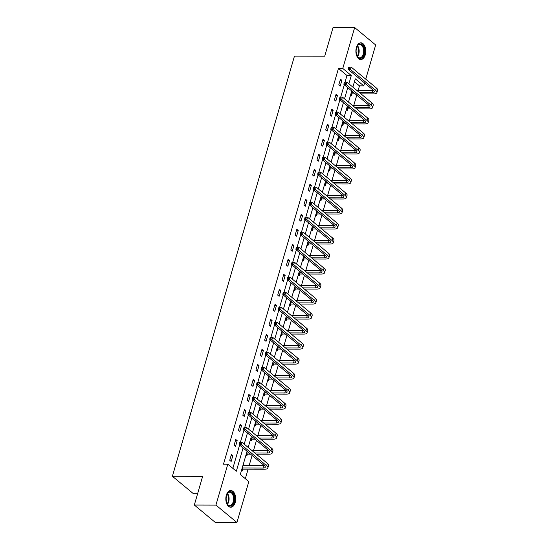 <?xml version="1.0" encoding="UTF-8"?>
<svg xmlns="http://www.w3.org/2000/svg" width="550" height="550" viewBox="0 0 550 550"><rect width="100%" height="100%" fill="white"/><g stroke="black" fill="none" stroke-linecap="round" stroke-linejoin="round"><path stroke-width="0.82" d="M226.339 495.206A8.353 4.936 -89.9 0 1 230.787 490.518A8.353 4.936 -89.9 0 1 235.194 502.549A8.353 4.936 -89.9 0 1 230.746 507.231A8.353 4.936 -89.9 0 1 226.339 495.206M356.407 47.506A8.353 4.936 -89.9 0 1 360.855 42.824A8.353 4.936 -89.9 0 1 365.262 54.849A8.353 4.936 -89.9 0 1 360.814 59.537A8.353 4.936 -89.9 0 1 356.407 47.506M197.608 493.701L193.401 493.694L172.391 476.272L294.463 56.107L324.72 56.176L333.053 27.5L354.668 27.555L375.671 44.969L365.736 79.166M364.616 83.009L363.784 85.869L355.272 78.808L352.859 87.113M358.181 90.289L359.466 85.862L363.784 85.869M245.334 478.706L248.098 469.191M249.136 465.609L252.093 455.441M253.495 450.601L256.451 440.433M257.861 435.586L260.817 425.418M262.219 420.571L265.176 410.403M266.585 405.556L269.534 395.395M270.944 390.548L273.9 380.38M275.309 375.533L278.259 365.365M279.668 360.518L282.624 350.35M284.027 345.51L286.983 335.342M288.393 330.495L291.349 320.327M292.751 315.48L295.707 305.312M297.117 300.472L300.066 290.304M301.476 285.457L304.432 275.289M305.841 270.442L308.791 260.274M310.2 255.427L313.156 245.259M314.559 240.419L317.515 230.251M318.924 225.404L321.881 215.236M323.283 210.389L326.239 200.221M327.649 195.381L330.598 185.212M332.007 180.366L334.964 170.197M336.373 165.351L339.322 155.183M340.732 150.336L343.688 140.167M345.091 135.328L348.047 125.159M349.456 120.312L352.413 110.144M353.815 105.297L356.771 95.129M247.06 451.275L240.302 474.54L248.82 481.601L236.933 522.5L215.93 505.086L227.817 464.179L236.328 471.24L243.086 447.975M215.93 505.086L194.322 505.031L215.325 522.445L236.933 522.5M359.466 85.862L354.434 81.689M350.632 94.779L351.546 95.535L352 93.974M346.273 109.794L347.188 110.55L347.641 108.989M341.907 124.802L342.822 125.565L343.276 123.998M337.549 139.817L338.463 140.573L338.917 139.012M333.183 154.832L334.097 155.588L334.551 154.028M328.824 169.847L329.739 170.603L330.192 169.042M324.466 184.855L325.373 185.611L325.827 184.051M320.1 199.87L321.014 200.626L321.468 199.066M315.741 214.885L316.656 215.641L317.109 214.081M311.376 229.893L312.29 230.656L312.744 229.089M307.017 244.908L307.931 245.664L308.385 244.104M302.651 259.923L303.566 260.679L304.019 259.119M298.293 274.938L299.207 275.694L299.661 274.134M293.934 289.946L294.841 290.702L295.295 289.142M289.568 304.961L290.482 305.718L290.936 304.157M285.209 319.976L286.124 320.732L286.577 319.172M280.844 334.984L281.758 335.748L282.212 334.18M276.485 349.999L277.399 350.756L277.853 349.195M272.119 365.014L273.034 365.771L273.488 364.21M267.761 380.022L268.675 380.786L269.129 379.218M263.402 395.038L264.309 395.794L264.763 394.233M259.036 410.053L259.951 410.809L260.404 409.248M254.678 425.067L255.592 425.824L256.046 424.263M250.312 440.076L251.226 440.839L251.68 439.271M245.953 455.091L246.867 455.847L247.321 454.286M243.265 464.331L244.179 465.087L244.035 465.596M241.587 470.106L242.502 470.862L242.956 469.301M345.07 82.067L346.974 75.508L338.463 68.441L223.492 464.172L227.817 464.179M232.843 468.353L239.601 445.087M240.391 442.379L243.966 430.072M244.75 427.371L248.325 415.064M249.109 412.356L252.684 400.049M253.474 397.341L257.049 385.034M257.833 382.332L261.408 370.019M262.199 367.317L265.774 355.011M266.558 352.303L270.132 339.996M270.923 337.288L274.498 324.981M275.282 322.279L278.857 309.973M279.641 307.264L283.216 294.958M284.006 292.249L287.581 279.943M288.365 277.241L291.94 264.928M292.731 262.226L296.306 249.92M297.089 247.211L300.664 234.905M301.455 232.196L305.03 219.89M305.814 217.188L309.389 204.882M310.173 202.173L313.748 189.867M314.538 187.158L318.113 174.852M318.897 172.15L322.472 159.837M323.262 157.135L326.837 144.829M327.621 142.12L331.196 129.814M331.987 127.105L335.562 114.799M336.346 112.097L339.921 99.791M340.704 97.082L344.279 84.776M340.45 79.172L338.772 84.948L340.196 86.123L341.873 80.348L340.45 79.172M336.091 94.181L334.414 99.956L335.83 101.131L337.507 95.363L336.091 94.181M331.726 109.196L330.048 114.971L331.471 116.146L333.149 110.371L331.726 109.196M327.367 124.211L325.689 129.986L327.106 131.161L328.783 125.386L327.367 124.211M323.001 139.226L321.324 144.994L322.747 146.176L324.424 140.401L323.001 139.226M318.643 154.234L316.965 160.009L318.381 161.184L320.059 155.409L318.643 154.234M314.284 169.249L312.606 175.024L314.022 176.199L315.7 170.424L314.284 169.249M309.918 184.264L308.241 190.039L309.664 191.214L311.341 185.439L309.918 184.264M305.559 199.272L303.882 205.047L305.298 206.222L306.976 200.454L305.559 199.272M301.194 214.287L299.516 220.062L300.939 221.238L302.617 215.462L301.194 214.287M296.835 229.302L295.157 235.077L296.574 236.252L298.251 230.478L296.835 229.302M292.476 244.317L290.792 250.085L292.215 251.268L293.893 245.492L292.476 244.317M288.111 259.325L286.433 265.1L287.849 266.276L289.534 260.501L288.111 259.325M283.752 274.34L282.074 280.115L283.491 281.291L285.168 275.516L283.752 274.34M279.386 289.355L277.709 295.13L279.132 296.306L280.809 290.531L279.386 289.355M275.028 304.363L273.35 310.138L274.766 311.314L276.444 305.546L275.028 304.363M270.662 319.378L268.984 325.153L270.407 326.329L272.085 320.554L270.662 319.378M266.303 334.393L264.626 340.168L266.042 341.344L267.719 335.569L266.303 334.393M261.944 349.401L260.267 355.176L261.683 356.359L263.361 350.584L261.944 349.401M257.579 364.416L255.901 370.191L257.324 371.367L259.002 365.592L257.579 364.416M253.22 379.431L251.542 385.206L252.959 386.382L254.636 380.607L253.22 379.431M248.854 394.446L247.177 400.221L248.6 401.397L250.278 395.622L248.854 394.446M244.496 409.454L242.818 415.229L244.234 416.405L245.912 410.637L244.496 409.454M240.13 424.469L238.452 430.244L239.876 431.42L241.553 425.645L240.13 424.469M235.771 439.484L234.094 445.259L235.51 446.435L237.188 440.66L235.771 439.484M231.413 454.493L229.735 460.268L231.151 461.45L232.829 455.675L231.413 454.493M194.322 505.031L202.647 476.348L172.391 476.272M338.463 68.441L342.781 68.454L354.668 27.555M348.886 83.82L351.299 75.515L342.781 68.454M244.207 444.132L247.452 432.967M248.566 429.117L251.811 417.952M252.931 414.109L256.169 402.937M257.29 399.094L260.535 387.929M261.649 384.079L264.894 372.914M266.014 369.064L269.259 357.899M270.373 354.056L273.618 342.884M274.739 339.041L277.984 327.876M279.097 324.026L282.343 312.861M283.463 309.018L286.701 297.846M287.822 294.002L291.067 282.837M292.181 278.988L295.426 267.822M296.546 263.979L299.791 252.808M300.905 248.964L304.15 237.792M305.271 233.949L308.516 222.784M309.629 218.934L312.874 207.769M313.995 203.926L317.233 192.754M318.354 188.911L321.599 177.746M322.712 173.896L325.957 162.731M327.078 158.888L330.323 147.716M331.437 143.873L334.682 132.708M335.803 128.858L339.048 117.693M340.161 113.843L343.406 102.678M344.527 98.835L347.765 87.663M351.739 90.963L348.501 102.128M347.38 105.971L344.135 117.143M343.021 120.986L339.776 132.151M338.656 136.001L335.411 147.166M334.297 151.016L331.052 162.181M329.931 166.024L326.686 177.196M325.572 181.039L322.327 192.204M321.207 196.054L317.969 207.219M316.848 211.062L313.603 222.234M312.489 226.077L309.244 237.242M308.124 241.093L304.879 252.258M303.765 256.107L300.52 267.272M299.399 271.116L296.154 282.288M295.041 286.131L291.796 297.296M290.675 301.146L287.437 312.311M286.316 316.154L283.071 327.326M281.957 331.169L278.712 342.334M277.592 346.184L274.347 357.349M273.233 361.192L269.988 372.364M268.868 376.207L265.623 387.372M264.509 391.222L261.264 402.387M260.143 406.237L256.905 417.402M255.784 421.245L252.539 432.417M251.426 436.26L248.181 447.425M346.974 75.508L351.299 75.515M340.113 80.341L341.873 80.348M335.748 95.356L337.507 95.363M331.389 110.371L333.149 110.371M327.023 125.379L328.783 125.386M322.664 140.394L324.424 140.401M318.306 155.409L320.059 155.409M313.94 170.424L315.7 170.424M309.581 185.433L311.341 185.439M305.216 200.447L306.976 200.454M300.857 215.462L302.617 215.462M296.491 230.471L298.251 230.478M292.132 245.486L293.893 245.492M287.774 260.501L289.534 260.501M283.408 275.509L285.168 275.516M279.049 290.524L280.809 290.531M274.684 305.539L276.444 305.546M270.325 320.554L272.085 320.554M265.959 335.562L267.719 335.569M261.601 350.577L263.361 350.584M257.242 365.592L259.002 365.592M252.876 380.6L254.636 380.607M248.518 395.615L250.278 395.622M244.152 410.63L245.912 410.637M239.793 425.645L241.553 425.645M235.428 440.653L237.188 440.66M243.052 465.087L244.179 465.087M231.069 455.668L232.829 455.675M348.679 67.169L348.404 68.131L349.264 68.131L349.546 67.169L348.679 67.169L351.141 67.059L350.439 69.465L375.678 90.392A8.037 2.839 16.2 0 1 376.908 92.613A8.037 2.839 16.2 0 1 373.45 93.906L361.013 93.871M355.238 93.858L352.309 93.851L350.721 94.483M356.682 90.282L372.728 90.324A5.356 1.891 -163.8 0 0 373.402 90.289M351.244 92.675L353.822 92.682M359.59 92.696L372.027 92.73A5.356 1.891 -163.8 0 0 374.337 91.871A5.356 1.891 -163.8 0 0 373.512 90.386L348.281 69.458L348.404 68.131M349.546 67.169L351.141 67.059L376.372 87.986A8.037 2.839 16.2 0 1 377.609 90.214L376.908 92.613M349.264 68.131L350.439 69.465L348.281 69.458M351.175 92.916L352.309 93.851M356.07 49.012A7.232 4.269 -89.9 0 1 357.026 46.241A7.232 4.269 -89.9 0 1 359.858 43.966A7.232 4.269 -89.9 0 1 364.402 50.682A7.232 4.269 -89.9 0 1 360.422 58.389A7.232 4.269 -89.9 0 1 357.005 56.093A7.232 4.269 -89.9 0 1 356.063 53.323M356.902 55.907A6.696 3.953 90.1 0 0 359.693 57.874A6.696 3.953 90.1 0 0 359.968 57.853A6.696 3.953 90.1 0 0 363.66 50.951A6.696 3.953 90.1 0 0 359.728 44.481A6.696 3.953 90.1 0 0 359.453 44.495A6.696 3.953 90.1 0 0 356.929 46.434M360.243 59.476A8.305 4.902 90.1 0 0 360.463 59.462A8.305 4.902 90.1 0 0 365.049 50.999A8.305 4.902 90.1 0 0 360.284 42.879M356.311 48.008A5.273 3.114 -89.9 0 1 356.29 54.326M226.002 496.705A7.232 4.269 -89.9 0 1 226.242 495.694A7.232 4.269 -89.9 0 1 226.958 493.941A7.232 4.269 -89.9 0 1 232.506 492.917A7.232 4.269 -89.9 0 1 233.908 502.054A7.232 4.269 -89.9 0 1 226.937 503.793A7.232 4.269 -89.9 0 1 225.995 501.022M226.834 503.601A6.696 3.953 90.1 0 0 229.625 505.567A6.696 3.953 90.1 0 0 233.193 501.813A6.696 3.953 90.1 0 0 229.659 492.174A6.696 3.953 90.1 0 0 226.861 494.127M226.242 495.701A5.273 3.114 -89.9 0 1 226.531 501.174A5.273 3.114 -89.9 0 1 226.222 502.019M230.175 507.176A8.305 4.902 90.1 0 0 234.472 502.521A8.305 4.902 90.1 0 0 230.216 490.572M344.321 82.177L344.039 83.139L344.905 83.146L345.18 82.184L344.321 82.177L346.782 82.074L346.081 84.48L371.312 105.401A8.037 2.839 16.2 0 1 372.543 107.628A8.037 2.839 16.2 0 1 369.084 108.921L356.647 108.886M350.879 108.873L347.944 108.866L346.356 109.491M352.316 105.297L368.369 105.339A5.356 1.891 -163.8 0 0 369.043 105.304M346.885 107.69L349.456 107.697M355.231 107.711L367.668 107.738A5.356 1.891 -163.8 0 0 369.971 106.879A5.356 1.891 -163.8 0 0 369.153 105.401L343.922 84.473L344.039 83.139M345.18 82.184L346.782 82.074L372.013 102.994A8.037 2.839 16.2 0 1 373.244 105.222L372.543 107.628M344.905 83.146L346.081 84.48L343.922 84.473M346.809 107.924L347.944 108.866M339.955 97.192L339.68 98.154L340.539 98.154L340.821 97.192L339.955 97.192L342.416 97.089L341.722 99.495L366.953 120.416A8.037 2.839 16.2 0 1 368.184 122.643A8.037 2.839 16.2 0 1 364.726 123.929L352.289 123.901M346.514 123.887L343.585 123.881L341.997 124.506M347.957 120.306L364.004 120.347A5.356 1.891 -163.8 0 0 364.678 120.319M342.519 122.705L345.097 122.712M350.866 122.726L363.309 122.753A5.356 1.891 -163.8 0 0 365.612 121.894A5.356 1.891 -163.8 0 0 364.788 120.409L339.556 99.488L339.68 98.154M340.821 97.192L342.416 97.089L367.647 118.009A8.037 2.839 16.2 0 1 368.885 120.237L368.184 122.643M340.539 98.154L341.722 99.495L339.556 99.488M342.451 122.939L343.585 123.881M335.596 112.207L335.314 113.169L336.181 113.169L336.462 112.207L335.596 112.207L338.058 112.097L337.356 114.503L362.587 135.431A8.037 2.839 16.2 0 1 363.825 137.658A8.037 2.839 16.2 0 1 360.367 138.944L347.923 138.916M342.155 138.903L339.219 138.889L337.631 139.521M343.592 135.321L359.645 135.362A5.356 1.891 -163.8 0 0 360.319 135.334M338.161 137.713L340.732 137.72M346.507 137.734L358.944 137.768A5.356 1.891 -163.8 0 0 361.254 136.909A5.356 1.891 -163.8 0 0 360.429 135.424L335.197 114.503L335.314 113.169M336.462 112.207L338.058 112.097L363.289 133.024A8.037 2.839 16.2 0 1 364.519 135.252L363.825 137.658M336.181 113.169L337.356 114.503L335.197 114.503M338.092 137.954L339.219 138.889M331.231 127.222L330.956 128.184L331.822 128.184L332.097 127.222L331.231 127.222L333.692 127.112L332.998 129.518L358.229 150.446A8.037 2.839 16.2 0 1 359.459 152.666A8.037 2.839 16.2 0 1 356.001 153.959L343.564 153.924M337.789 153.911L334.861 153.904L333.272 154.536M339.233 150.336L355.279 150.377A5.356 1.891 -163.8 0 0 355.953 150.343M333.795 152.728L336.373 152.735M342.141 152.749L354.585 152.783A5.356 1.891 -163.8 0 0 356.888 151.924A5.356 1.891 -163.8 0 0 356.07 150.439L330.832 129.511L330.956 128.184M332.097 127.222L333.692 127.112L358.93 148.039A8.037 2.839 16.2 0 1 360.161 150.26L359.459 152.666M331.822 128.184L332.998 129.518L330.832 129.511M333.726 152.969L334.861 153.904M326.872 142.23L326.59 143.192L327.456 143.199L327.738 142.237L326.872 142.23L329.333 142.127L328.632 144.533L353.87 165.454A8.037 2.839 16.2 0 1 355.101 167.681A8.037 2.839 16.2 0 1 351.643 168.967L339.199 168.939M333.431 168.926L330.502 168.919L328.914 169.544M334.868 165.351L350.921 165.385A5.356 1.891 -163.8 0 0 351.594 165.358M329.436 167.743L332.007 167.75M337.782 167.764L350.219 167.791A5.356 1.891 -163.8 0 0 352.529 166.932A5.356 1.891 -163.8 0 0 351.704 165.454L326.473 144.526L326.59 143.192M327.738 142.237L329.333 142.127L354.564 163.047A8.037 2.839 16.2 0 1 355.795 165.275L355.101 167.681M327.456 143.199L328.632 144.533L326.473 144.526M329.368 167.977L330.502 168.919M322.513 157.245L322.231 158.208L323.097 158.208L323.373 157.245L322.513 157.245L324.974 157.142L324.273 159.541L349.504 180.469A8.037 2.839 16.2 0 1 350.735 182.696A8.037 2.839 16.2 0 1 347.277 183.982L334.84 183.954M329.065 183.941L326.136 183.934L324.548 184.559M330.509 180.359L346.562 180.4A5.356 1.891 -163.8 0 0 347.229 180.373M325.071 182.758L327.649 182.758M333.424 182.779L345.861 182.806A5.356 1.891 -163.8 0 0 348.164 181.947A5.356 1.891 -163.8 0 0 347.346 180.462L322.107 159.541L322.231 158.208M323.373 157.245L324.974 157.142L350.206 178.062A8.037 2.839 16.2 0 1 351.436 180.29L350.735 182.696M323.097 158.208L324.273 159.541L322.107 159.541M325.002 182.992L326.136 183.934M318.147 172.26L317.873 173.222L318.732 173.222L319.014 172.26L318.147 172.26L320.609 172.15L319.907 174.556L345.146 195.484A8.037 2.839 16.2 0 1 346.376 197.704A8.037 2.839 16.2 0 1 342.918 198.997L330.481 198.962M324.706 198.949L321.778 198.942L320.189 199.574M326.15 195.374L342.196 195.415A5.356 1.891 -163.8 0 0 342.87 195.381M320.712 197.766L323.29 197.773M329.058 197.787L341.495 197.821A5.356 1.891 -163.8 0 0 343.805 196.962A5.356 1.891 -163.8 0 0 342.98 195.477L317.749 174.549L317.873 173.222M319.014 172.26L320.609 172.15L345.84 193.077A8.037 2.839 16.2 0 1 347.077 195.298L346.376 197.704M318.732 173.222L319.907 174.556L317.749 174.549M320.643 198.007L321.778 198.942M313.789 187.268L313.507 188.231L314.373 188.238L314.655 187.275L313.789 187.268L316.25 187.165L315.549 189.571L340.78 210.492A8.037 2.839 16.2 0 1 342.011 212.719A8.037 2.839 16.2 0 1 338.553 214.012L326.116 213.978M320.347 213.964L317.412 213.957L315.824 214.583M321.784 210.389L337.837 210.423A5.356 1.891 -163.8 0 0 338.511 210.396M316.353 212.781L318.924 212.788M324.699 212.802L337.136 212.829A5.356 1.891 -163.8 0 0 339.439 211.97A5.356 1.891 -163.8 0 0 338.621 210.492L313.39 189.564L313.507 188.231M314.655 187.275L316.25 187.165L341.481 208.086A8.037 2.839 16.2 0 1 342.712 210.313L342.011 212.719M314.373 188.238L315.549 189.571L313.39 189.564M316.284 213.015L317.412 213.957M309.423 202.283L309.148 203.246L310.007 203.246L310.289 202.283L309.423 202.283L311.884 202.18L311.19 204.586L336.421 225.507A8.037 2.839 16.2 0 1 337.652 227.734A8.037 2.839 16.2 0 1 334.194 229.02L321.757 228.992M315.982 228.979L313.053 228.972L311.465 229.597M317.426 225.397L333.472 225.438A5.356 1.891 -163.8 0 0 334.146 225.411M311.988 227.796L314.566 227.803M320.334 227.817L332.778 227.844A5.356 1.891 -163.8 0 0 335.081 226.985A5.356 1.891 -163.8 0 0 334.256 225.5L309.024 204.579L309.148 203.246M310.289 202.283L311.884 202.18L337.116 223.101A8.037 2.839 16.2 0 1 338.353 225.328L337.652 227.734M310.007 203.246L311.19 204.586L309.024 204.579M311.919 228.03L313.053 228.972M305.064 217.298L304.782 218.261L305.649 218.261L305.931 217.298L305.064 217.298L307.526 217.188L306.824 219.594L332.056 240.522A8.037 2.839 16.2 0 1 333.293 242.749A8.037 2.839 16.2 0 1 329.835 244.035L317.391 244.008M311.623 243.987L308.688 243.98L307.099 244.613M313.06 240.412L329.113 240.453A5.356 1.891 -163.8 0 0 329.787 240.426M307.629 242.804L310.2 242.811M315.975 242.825L328.412 242.859A5.356 1.891 -163.8 0 0 330.722 242A5.356 1.891 -163.8 0 0 329.897 240.515L304.666 219.594L304.782 218.261M305.931 217.298L307.526 217.188L332.757 238.116A8.037 2.839 16.2 0 1 333.988 240.343L333.293 242.749M305.649 218.261L306.824 219.594L304.666 219.594M307.56 243.045L308.688 243.98M300.699 232.306L300.424 233.269L301.29 233.276L301.565 232.313L300.699 232.306L303.16 232.203L302.466 234.609L327.697 255.537A8.037 2.839 16.2 0 1 328.928 257.757A8.037 2.839 16.2 0 1 325.469 259.05L313.032 259.016M307.257 259.002L304.329 258.995L302.741 259.627M308.701 255.427L324.748 255.468A5.356 1.891 -163.8 0 0 325.421 255.434M303.263 257.819L305.841 257.826M311.609 257.84L324.053 257.874A5.356 1.891 -163.8 0 0 326.356 257.015A5.356 1.891 -163.8 0 0 325.538 255.53L300.3 234.603L300.424 233.269M301.565 232.313L303.16 232.203L328.398 253.131A8.037 2.839 16.2 0 1 329.629 255.351L328.928 257.757M301.29 233.276L302.466 234.609L300.3 234.603M303.194 258.06L304.329 258.995M296.34 247.321L296.058 248.284L296.924 248.291L297.206 247.328L296.34 247.321L298.801 247.218L298.1 249.624L323.338 270.545A8.037 2.839 16.2 0 1 324.569 272.772A8.037 2.839 16.2 0 1 321.111 274.058L308.667 274.031M302.899 274.017L299.97 274.01L298.382 274.636M304.336 270.442L320.389 270.476A5.356 1.891 -163.8 0 0 321.062 270.449M298.904 272.834L301.476 272.841M307.251 272.855L319.688 272.882A5.356 1.891 -163.8 0 0 321.998 272.023A5.356 1.891 -163.8 0 0 321.173 270.538L295.941 249.617L296.058 248.284M297.206 247.328L298.801 247.218L324.032 268.139A8.037 2.839 16.2 0 1 325.263 270.366L324.569 272.772M296.924 248.291L298.1 249.624L295.941 249.617M298.836 273.068L299.97 274.01M291.981 262.336L291.699 263.299L292.566 263.299L292.841 262.336L291.981 262.336L294.442 262.226L293.741 264.632L318.972 285.56A8.037 2.839 16.2 0 1 320.203 287.788A8.037 2.839 16.2 0 1 316.745 289.073L304.308 289.046M298.533 289.032L295.604 289.025L294.016 289.651M299.977 285.45L316.03 285.491A5.356 1.891 -163.8 0 0 316.697 285.464M294.539 287.849L297.117 287.849M302.892 287.87L315.329 287.897A5.356 1.891 -163.8 0 0 317.632 287.038A5.356 1.891 -163.8 0 0 316.814 285.553L291.576 264.632L291.699 263.299M292.841 262.336L294.442 262.226L319.674 283.154A8.037 2.839 16.2 0 1 320.904 285.381L320.203 287.788M292.566 263.299L293.741 264.632L291.576 264.632M294.47 288.083L295.604 289.025M287.616 277.351L287.341 278.314L288.2 278.314L288.482 277.351L287.616 277.351L290.077 277.241L289.376 279.647L314.614 300.575A8.037 2.839 16.2 0 1 315.844 302.796A8.037 2.839 16.2 0 1 312.386 304.088L299.949 304.054M294.174 304.04L291.246 304.033L289.657 304.666M295.618 300.465L311.664 300.506A5.356 1.891 -163.8 0 0 312.338 300.472M290.18 302.857L292.758 302.864M298.526 302.878L310.963 302.913A5.356 1.891 -163.8 0 0 313.273 302.053A5.356 1.891 -163.8 0 0 312.448 300.568L287.217 279.641L287.341 278.314M288.482 277.351L290.077 277.241L315.308 298.169A8.037 2.839 16.2 0 1 316.546 300.389L315.844 302.796M288.2 278.314L289.376 279.647L287.217 279.641M290.111 303.098L291.246 304.033M283.257 292.359L282.975 293.322L283.841 293.329L284.123 292.366L283.257 292.359L285.718 292.256L285.017 294.663L310.248 315.583A8.037 2.839 16.2 0 1 311.479 317.811A8.037 2.839 16.2 0 1 308.021 319.103L295.584 319.069M289.816 319.055L286.88 319.048L285.292 319.674M291.252 315.48L307.306 315.514A5.356 1.891 -163.8 0 0 307.979 315.487M285.821 317.873L288.393 317.879M294.168 317.893L306.604 317.921A5.356 1.891 -163.8 0 0 308.907 317.061A5.356 1.891 -163.8 0 0 308.089 315.583L282.858 294.656L282.975 293.322M284.123 292.366L285.718 292.256L310.949 313.177A8.037 2.839 16.2 0 1 312.18 315.404L311.479 317.811M283.841 293.329L285.017 294.663L282.858 294.656M285.752 318.106L286.88 319.048M278.891 307.374L278.616 308.337L279.476 308.337L279.757 307.374L278.891 307.374L281.353 307.271L280.658 309.678L305.889 330.598A8.037 2.839 16.2 0 1 307.12 332.826A8.037 2.839 16.2 0 1 303.662 334.111L291.225 334.084M285.45 334.07L282.521 334.063L280.933 334.689M286.894 330.488L302.94 330.529A5.356 1.891 -163.8 0 0 303.614 330.502M281.456 332.887L284.034 332.894M289.802 332.908L302.246 332.936A5.356 1.891 -163.8 0 0 304.549 332.076A5.356 1.891 -163.8 0 0 303.724 330.591L278.493 309.671L278.616 308.337M279.757 307.374L281.353 307.271L306.584 328.192A8.037 2.839 16.2 0 1 307.821 330.419L307.12 332.826M279.476 308.337L280.658 309.678L278.493 309.671M281.387 333.121L282.521 334.063M274.532 322.389L274.251 323.352L275.117 323.352L275.399 322.389L274.532 322.389L276.994 322.279L276.293 324.686L301.524 345.613A8.037 2.839 16.2 0 1 302.761 347.841A8.037 2.839 16.2 0 1 299.303 349.126L286.859 349.099M281.091 349.078L278.156 349.071L276.567 349.704M282.528 345.503L298.581 345.544A5.356 1.891 -163.8 0 0 299.255 345.51M277.097 347.896L279.668 347.903M285.443 347.916L297.88 347.951A5.356 1.891 -163.8 0 0 300.19 347.091A5.356 1.891 -163.8 0 0 299.365 345.606L274.134 324.686L274.251 323.352M275.399 322.389L276.994 322.279L302.225 343.207A8.037 2.839 16.2 0 1 303.456 345.434L302.761 347.841M275.117 323.352L276.293 324.686L274.134 324.686M277.028 348.136L278.156 349.071M270.167 337.397L269.892 338.36L270.758 338.367L271.033 337.404L270.167 337.397L272.628 337.294L271.934 339.701L297.165 360.628A8.037 2.839 16.2 0 1 298.396 362.849A8.037 2.839 16.2 0 1 294.938 364.141L282.501 364.107M276.726 364.093L273.797 364.086L272.209 364.712M278.169 360.518L294.216 360.559A5.356 1.891 -163.8 0 0 294.889 360.525M272.731 362.911L275.309 362.918M281.077 362.931L293.521 362.966A5.356 1.891 -163.8 0 0 295.824 362.106A5.356 1.891 -163.8 0 0 295.006 360.621L269.768 339.694L269.892 338.36M271.033 337.404L272.628 337.294L297.866 358.222A8.037 2.839 16.2 0 1 299.097 360.442L298.396 362.849M270.758 338.367L271.934 339.701L269.768 339.694M272.663 363.151L273.797 364.086M265.808 352.413L265.526 353.375L266.393 353.375L266.674 352.413L265.808 352.413L268.269 352.309L267.568 354.716L292.806 375.636A8.037 2.839 16.2 0 1 294.037 377.864A8.037 2.839 16.2 0 1 290.579 379.149L278.135 379.122M272.367 379.108L269.438 379.101L267.85 379.727M273.804 375.533L289.857 375.567A5.356 1.891 -163.8 0 0 290.531 375.54M268.373 377.926L270.944 377.933M276.719 377.946L289.156 377.974A5.356 1.891 -163.8 0 0 291.466 377.114A5.356 1.891 -163.8 0 0 290.641 375.629L265.409 354.709L265.526 353.375M266.674 352.413L268.269 352.309L293.501 373.23A8.037 2.839 16.2 0 1 294.731 375.457L294.037 377.864M266.393 353.375L267.568 354.716L265.409 354.709M268.304 378.159L269.438 379.101M261.449 367.428L261.168 368.39L262.034 368.39L262.309 367.428L261.449 367.428L263.911 367.317L263.209 369.724L288.441 390.651A8.037 2.839 16.2 0 1 289.671 392.879A8.037 2.839 16.2 0 1 286.213 394.164L273.776 394.137M268.001 394.123L265.072 394.116L263.484 394.742M269.445 390.541L285.498 390.582A5.356 1.891 -163.8 0 0 286.165 390.555M264.007 392.934L266.585 392.941M272.36 392.954L284.797 392.989A5.356 1.891 -163.8 0 0 287.1 392.129A5.356 1.891 -163.8 0 0 286.282 390.644L261.051 369.724L261.168 368.39M262.309 367.428L263.911 367.317L289.142 388.245A8.037 2.839 16.2 0 1 290.373 390.473L289.671 392.879M262.034 368.39L263.209 369.724L261.051 369.724M263.938 393.174L265.072 394.116M257.084 382.442L256.809 383.405L257.668 383.405L257.95 382.442L257.084 382.442L259.545 382.332L258.844 384.739L284.082 405.666A8.037 2.839 16.2 0 1 285.312 407.887A8.037 2.839 16.2 0 1 281.854 409.179L269.418 409.145M263.643 409.131L260.714 409.124L259.126 409.757M265.086 405.556L281.132 405.598A5.356 1.891 -163.8 0 0 281.806 405.563M259.648 407.949L262.226 407.956M267.994 407.969L280.431 408.004A5.356 1.891 -163.8 0 0 282.741 407.144A5.356 1.891 -163.8 0 0 281.916 405.659L256.685 384.732L256.809 383.405M257.95 382.442L259.545 382.332L284.776 403.26A8.037 2.839 16.2 0 1 286.014 405.481L285.312 407.887M257.668 383.405L258.844 384.739L256.685 384.732M259.579 408.189L260.714 409.124M252.725 397.451L252.443 398.413L253.309 398.42L253.591 397.457L252.725 397.451L255.186 397.348L254.485 399.754L279.716 420.674A8.037 2.839 16.2 0 1 280.954 422.902A8.037 2.839 16.2 0 1 277.489 424.194L265.052 424.16M259.284 424.146L256.348 424.139L254.76 424.765M260.721 420.571L276.774 420.606A5.356 1.891 -163.8 0 0 277.447 420.578M255.289 422.964L257.861 422.971M263.636 422.984L276.072 423.012A5.356 1.891 -163.8 0 0 278.376 422.152A5.356 1.891 -163.8 0 0 277.558 420.674L252.326 399.747L252.443 398.413M253.591 397.457L255.186 397.348L280.418 418.268A8.037 2.839 16.2 0 1 281.648 420.496L280.954 422.902M253.309 398.42L254.485 399.754L252.326 399.747M255.221 423.197L256.348 424.139M248.359 412.466L248.084 413.428L248.944 413.428L249.226 412.466L248.359 412.466L250.821 412.362L250.126 414.769L275.357 435.689A8.037 2.839 16.2 0 1 276.588 437.917A8.037 2.839 16.2 0 1 273.13 439.203L260.693 439.175M254.918 439.161L251.989 439.154L250.401 439.78M256.362 435.579L272.408 435.621A5.356 1.891 -163.8 0 0 273.082 435.593M250.924 437.979L253.502 437.986M259.27 437.999L271.714 438.027A5.356 1.891 -163.8 0 0 274.017 437.168A5.356 1.891 -163.8 0 0 273.192 435.683L247.961 414.762L248.084 413.428M249.226 412.466L250.821 412.362L276.059 433.283A8.037 2.839 16.2 0 1 277.289 435.511L276.588 437.917M248.944 413.428L250.126 414.769L247.961 414.762M250.855 438.212L251.989 439.154M244.001 427.481L243.719 428.443L244.585 428.443L244.867 427.481L244.001 427.481L246.462 427.371L245.761 429.777L270.992 450.704A8.037 2.839 16.2 0 1 272.229 452.932A8.037 2.839 16.2 0 1 268.771 454.217L256.327 454.19M250.559 454.169L247.624 454.163L246.036 454.795M251.996 450.594L268.049 450.636A5.356 1.891 -163.8 0 0 268.723 450.601M246.565 452.987L249.136 452.994M254.911 453.007L267.348 453.042A5.356 1.891 -163.8 0 0 269.658 452.183A5.356 1.891 -163.8 0 0 268.833 450.697L243.602 429.77L243.719 428.443M244.867 427.481L246.462 427.371L271.693 448.298A8.037 2.839 16.2 0 1 272.924 450.526L272.229 452.932M244.585 428.443L245.761 429.777L243.602 429.77M246.496 453.228L247.624 454.163M239.642 442.489L239.36 443.451L240.226 443.458L240.501 442.496L239.642 442.489L242.096 442.386L241.402 444.792L266.633 465.719A8.037 2.839 16.2 0 1 267.864 467.94A8.037 2.839 16.2 0 1 264.406 469.232L243.265 469.178L241.677 469.803M242.901 465.596L263.684 465.651A5.356 1.891 -163.8 0 0 264.357 465.616M242.199 468.002L262.989 468.057A5.356 1.891 -163.8 0 0 265.293 467.197A5.356 1.891 -163.8 0 0 264.474 465.712L239.236 444.785L239.36 443.451M240.501 442.496L242.096 442.386L267.334 463.313A8.037 2.839 16.2 0 1 268.565 465.534L267.864 467.94M240.226 443.458L241.402 444.792L239.236 444.785M242.131 468.236L243.265 469.178M372.728 90.324L372.027 92.73M376.372 87.986L375.678 90.392M357.473 45.664A6.696 3.953 -89.9 0 1 357.445 56.677M357.129 56.265A6.476 3.822 90.1 0 0 357.156 46.076M227.404 493.364A6.696 3.953 -89.9 0 1 228.683 501.799A6.696 3.953 -89.9 0 1 227.377 504.371M227.061 503.958A6.476 3.822 90.1 0 0 228.14 501.703A6.476 3.822 90.1 0 0 227.088 493.776M368.369 105.339L367.668 107.738M372.013 102.994L371.312 105.401M364.004 120.347L363.309 122.753M367.647 118.009L366.953 120.416M359.645 135.362L358.944 137.768M363.289 133.024L362.587 135.431M355.279 150.377L354.585 152.783M358.93 148.039L358.229 150.446M350.921 165.385L350.219 167.791M354.564 163.047L353.87 165.454M346.562 180.4L345.861 182.806M350.206 178.062L349.504 180.469M342.196 195.415L341.495 197.821M345.84 193.077L345.146 195.484M337.837 210.423L337.136 212.829M341.481 208.086L340.78 210.492M333.472 225.438L332.778 227.844M337.116 223.101L336.421 225.507M329.113 240.453L328.412 242.859M332.757 238.116L332.056 240.522M324.748 255.468L324.053 257.874M328.398 253.131L327.697 255.537M320.389 270.476L319.688 272.882M324.032 268.139L323.338 270.545M316.03 285.491L315.329 287.897M319.674 283.154L318.972 285.56M311.664 300.506L310.963 302.913M315.308 298.169L314.614 300.575M307.306 315.514L306.604 317.921M310.949 313.177L310.248 315.583M302.94 330.529L302.246 332.936M306.584 328.192L305.889 330.598M298.581 345.544L297.88 347.951M302.225 343.207L301.524 345.613M294.216 360.559L293.521 362.966M297.866 358.222L297.165 360.628M289.857 375.567L289.156 377.974M293.501 373.23L292.806 375.636M285.498 390.582L284.797 392.989M289.142 388.245L288.441 390.651M281.132 405.598L280.431 408.004M284.776 403.26L284.082 405.666M276.774 420.606L276.072 423.012M280.418 418.268L279.716 420.674M272.408 435.621L271.714 438.027M276.059 433.283L275.357 435.689M268.049 450.636L267.348 453.042M271.693 448.298L270.992 450.704M263.684 465.651L262.989 468.057M267.334 463.313L266.633 465.719"/></g></svg>
